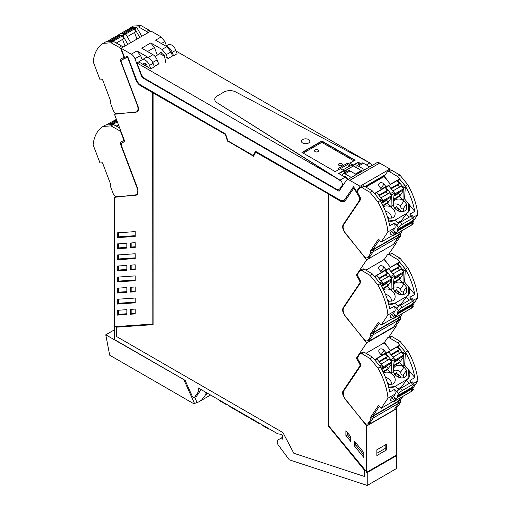<?xml version="1.0" encoding="UTF-8"?>
<svg xmlns="http://www.w3.org/2000/svg" width="511" height="511" viewBox="0 0 511 511"><rect width="100%" height="100%" fill="white"/><g stroke="black" fill="none" stroke-linecap="round" stroke-linejoin="round"><path stroke-width="0.77" d="M117.294 232.85L135.211 231.611L135.211 236.414L117.294 237.653L117.294 232.85M135.211 235.686L118.731 236.829L117.294 237.653M118.731 236.829L118.731 232.754M126.837 247.337L118.731 247.899L117.294 248.729L117.294 243.926L126.837 243.262L126.837 248.065L117.294 248.729M118.731 247.899L118.731 243.824M135.211 246.756L131.864 246.992L130.433 247.816L130.433 243.012L135.211 242.68L135.211 247.484L130.433 247.816M131.864 246.992L131.864 242.917M135.211 257.825L118.731 258.968L117.294 259.792L117.294 254.989L135.211 253.75L135.211 258.553L117.294 259.792M118.731 258.968L118.731 254.893M135.211 268.895L131.864 269.131L130.433 269.955L130.433 265.158L135.211 264.826L135.211 269.629L130.433 269.955M131.864 269.131L131.864 265.056M126.837 269.476L118.731 270.038L117.294 270.868L117.294 266.065L126.837 265.407L126.837 270.204L117.294 270.868M118.731 270.038L118.731 265.963M135.211 279.964L118.731 281.107L117.294 281.938L117.294 277.134L135.211 275.889L135.211 280.692L117.294 281.938M118.731 281.107L118.731 277.032M135.211 291.04L131.864 291.27L130.433 292.1L130.433 287.297L135.211 286.965L135.211 291.768L130.433 292.1M131.864 291.27L131.864 287.195M126.837 291.621L118.731 292.183L117.294 293.007L117.294 288.204L126.837 287.546L126.837 292.349L117.294 293.007M118.731 292.183L118.731 288.108M135.211 302.103L118.731 303.247L117.294 304.077L117.294 299.274L135.211 298.028L135.211 302.831L117.294 304.077M118.731 303.247L118.731 299.171M146.331 66.302L147.13 65.842M157.324 55.118L154.443 47.517L150.796 42.937L141.713 48.181L152.974 54.683L148.196 57.443L136.942 50.947L140.582 55.52L142.186 59.755M159.636 53.783L160.365 52.033L164.363 55.578L165.813 62.649M172.546 55.967L171.006 51.911L166.228 54.671L167.531 58.12M166.228 54.671L162.057 49.439L150.802 42.943M164.025 56.025L164.12 54.766M171.006 51.911L166.835 46.68L162.057 49.439M360.146 280.124L359.476 280.513L356.333 275.199L366.662 259.869L344.67 232.071C342.645 229.203 342.146 226.737 343.156 224.687L359.75 200.056L359.476 197.45L355.554 190.89L356.55 191.401A87.253 50.372 -120 0 0 353.516 186.713L344.631 199.903L343.839 200.657L340.46 200.318L255.5 151.269L253.271 155.504L227.855 140.825L225.626 134.023L140.666 84.967A6.758 3.903 -120 0 1 136.494 79.742L127.609 56.287A87.253 50.372 -120 0 0 124.575 57.475A1.016 0.588 -120 0 1 124.473 57.258L121.069 48.264L150.943 31.018L161.189 36.939L155.58 40.184L166.835 46.68M166.445 45.747L164.842 41.512L161.189 36.939M121.069 48.264L131.314 54.185A5.915 3.417 -120 0 1 134.968 58.759L142.064 77.5L339.061 191.235L346.158 180.69A5.915 3.417 -120 0 1 346.854 180.038L376.728 162.792A5.915 3.417 60 0 1 379.686 163.079L389.931 169L388.615 170.949M142.064 77.5L143.035 76.937M145.463 65.798L145.622 63.741M150.03 58.925A6.758 3.903 -120 0 0 148.196 57.443M152.712 62.47L157.145 59.915A6.758 3.903 -120 0 0 152.974 54.683M157.145 59.915L158.678 63.971M346.854 180.038A5.915 3.417 -120 0 1 349.811 180.332L360.057 186.247L356.652 191.306L357.892 190.59M340.058 188.744L340.55 189.025M342.389 175.631A3.807 2.197 60 0 1 343.168 173.657A3.807 2.197 60 0 1 345.072 173.849L351.319 177.458M343.96 176.538A3.551 2.05 60 0 1 344.114 176.467A3.551 2.05 60 0 1 347.359 178.345A3.551 2.05 60 0 1 347.914 179.425M343.168 173.657L348.17 170.77A3.807 2.197 60 0 1 350.073 170.961L356.32 174.57M363.436 163.245L358.435 166.132A3.807 2.197 -120 0 0 356.531 165.941L361.533 163.054A3.807 2.197 60 0 1 363.436 163.245L369.689 166.854M358.435 166.132L364.688 169.741M356.531 165.941A3.807 2.197 -120 0 0 355.765 167.346M360.172 169.895A3.551 2.05 -120 0 0 358.032 168.656M360.057 186.247L389.931 169M124.825 57.36A1.016 0.588 -120 0 0 125.808 57.973A87.228 50.365 -120 0 1 127.629 57.264L136.105 79.646A7.774 4.49 -120 0 0 140.902 85.656L152.853 92.561L152.853 323.917L152.617 92.695L140.666 85.797A7.774 4.49 -120 0 1 135.869 79.78L127.629 57.264M253.271 155.504L255.628 151.339M343.96 200.58L353.593 186.822M367.237 485.45L367.237 472.573L366.898 472.158L396.293 455.186L396.632 455.601L396.632 468.478L367.237 485.45L289.494 459.881A0.677 0.39 -120 0 1 289.124 459.587L278.271 444.998A3.398 1.961 -120 0 1 277.767 440.603A10.137 5.851 -120 0 1 279.044 439.345A10.137 5.851 -120 0 1 282.628 439.166L282.628 436.547A1.693 0.977 -120 0 0 281.024 434.324L277.709 433.801L198.262 387.932L198.262 391.975L200.376 390.755L196.486 396.293A1.693 0.977 -120 0 1 196.294 396.466L194.18 397.692A1.693 0.977 -120 0 1 192.36 396.453L185.123 380.35L114.541 339.598L114.541 326.695M194.18 397.692A1.693 0.977 -120 0 0 194.372 397.513L198.262 391.975M366.898 472.158L328.509 425.606L328.509 194.25L340.696 201.008A7.774 4.49 -120 0 0 344.465 201.462M355.797 190.756A87.253 50.378 -120 0 0 353.951 187.984L345.257 200.67A7.774 4.49 -120 0 1 344.35 201.532A7.774 4.49 -120 0 1 340.46 201.149L328.509 194.25M153.096 92.97L225.67 134.597L153.096 92.97L153.096 324.651L116.687 327.174L153.096 324.53M225.67 134.597L227.791 141.068L253.686 156.015M328.273 193.835L255.692 152.208L328.273 193.835L328.273 425.516L364.675 470.075L364.439 476.469L364.675 470.075M369.236 184.081L369.236 184.682L365.499 186.841M369.236 184.682L383.933 176.199L384.202 176.634M373.024 181.89L373.305 182.338L373.305 181.667M383.218 176.008L383.218 176.614M115.946 113.416L114.47 114.272L136.456 111.858A5.915 3.417 60 0 0 137.28 111.596A5.915 3.417 60 0 0 137.97 106.224L121.382 62.438A2.536 1.463 60 0 1 121.65 60.145A87.24 50.365 60 0 1 122.436 59.678A87.24 50.365 60 0 1 125.572 58.113A87.24 50.365 60 0 1 127.392 57.404M122.436 59.678L124.703 58.369A87.24 50.365 60 0 1 125.444 57.954M115.895 196.511L114.47 197.335L114.47 326.695L152.617 324.051M200.376 389.158L200.376 390.755M396.632 455.601L367.237 472.573M355.554 190.89A87.253 50.378 -120 0 0 353.708 188.125M116.687 327.174L116.687 336.602L282.928 432.581L293.806 453.244L364.439 476.469M255.692 152.208L253.577 156.232L227.791 141.068M227.548 141.202L225.434 134.738M328.036 193.976L328.273 425.516M328.036 425.65L364.439 470.209M383.416 176.972L383.94 176.199M396.293 455.186L396.53 408.755L366.662 426.002L344.67 398.197A5.915 3.417 -120 0 1 343.156 390.813L359.75 366.189A2.536 1.463 -120 0 0 359.476 363.583A87.209 50.353 -120 0 0 356.333 358.262L366.662 342.938L344.67 315.134C342.645 312.266 342.146 309.807 343.156 307.75L344.005 307.264M359.476 280.513L359.948 281.874A2.542 1.469 -120 0 1 359.706 283.177L343.156 307.75M366.662 472.298L366.662 426.002M350.699 436.573L345.915 430.722L345.915 435.551L350.699 441.408L350.699 436.573M354.289 445.79L363.832 457.466L363.832 452.663L354.289 440.987L354.289 445.79L355.726 444.966L363.832 454.886M396.53 408.755L395.725 407.727M389.024 253.775L396.53 242.623L395.642 241.499M395.635 324.555L396.53 325.692L366.662 342.938M388.852 337.094L396.53 325.692M226.89 404.463L226.801 404.878L219.059 400.407L219.059 399.941M237.641 410.672L237.551 411.087L228.89 406.085L228.8 405.568M248.397 416.88L248.397 417.346L239.64 412.294L239.557 411.777M259.154 423.089L259.064 423.504L250.307 418.452L250.307 417.985M268.888 428.71L268.888 429.176L261.064 424.66L261.064 424.194M386.335 444.327L386.335 450.057L376.85 455.537L376.85 449.801L386.335 444.327M396.53 242.623L366.662 259.869M356.333 358.262L357.432 357.63M384.917 341.763L383.25 343.347M359.706 283.177L360.549 282.692M356.333 275.199L357.176 274.714M383.422 260.029L384.662 258.847M345.915 435.551L347.346 434.727L350.699 438.828M347.346 432.472L347.346 434.727M355.726 442.743L355.726 444.966M383.94 259.262L390.404 267.266L399.295 262.22L390.404 267.266M383.94 342.325A87.209 50.353 60 0 1 384.221 342.785M114.47 197.335L137.28 194.659L137.97 189.287L121.382 145.501A2.536 1.463 -120 0 1 121.222 144.964L121.65 143.214A87.202 50.346 -120 0 1 122.436 142.741A87.202 50.346 -120 0 1 124.793 141.521L114.47 114.272M124.748 141.406L122.436 142.741M126.837 309.666L117.294 310.33L117.294 315.134L126.837 314.469L126.837 309.666M117.294 315.134L118.731 314.303L126.837 313.741M118.731 314.303L118.731 310.228M131.864 309.302L131.864 313.409L130.433 314.239L135.211 313.907L135.211 309.072L130.433 309.404L130.433 314.239M131.864 313.409L135.211 313.179M268.888 429.176L269.291 428.946M259.154 423.555L259.556 423.319M248.397 417.346L248.8 417.11M237.641 411.138L238.043 410.901M226.89 404.929L227.293 404.693M386.335 450.057L385.192 448.46L385.192 444.992M376.85 453.276L385.192 448.46M139.803 37.45L134.763 28.769L136.795 27.6L136.226 27.179L131.103 27.594L129.072 28.769L128.727 29.644M136.795 27.6L141.834 36.275M106.301 41.915L108.045 40.906A1.693 0.977 60 0 1 108.306 40.829L113.167 40.497A0.677 0.39 60 0 1 113.736 40.912L113.691 40.842M131.365 27.517L129.334 28.686L134.195 28.354L136.226 27.179M134.763 28.769L134.195 28.354M116.789 36.255A1.693 0.977 60 0 1 117.128 35.668L119.996 34.007A1.693 0.977 60 0 1 120.251 33.93L125.112 33.598A0.677 0.39 60 0 1 125.687 34.013L130.727 42.694M127.859 44.348L122.819 35.668L125.687 34.013M117.128 35.668A1.693 0.977 60 0 1 117.389 35.585L122.244 35.253A0.677 0.39 60 0 1 122.819 35.668M122.915 47.204A3.379 1.948 -120 0 0 121.567 45.971L113.468 41.417L105.617 41.959L103.222 43.339A50.698 29.268 -120 0 0 102.82 43.595A50.698 29.268 -120 0 0 93.213 61.767L100.079 79.888L102.59 79.716L110.651 100.993L110.287 102.628L113.123 110.114A4.056 2.344 -120 0 0 117.025 113.64L135.3 112.369A7.435 4.292 -120 0 0 136.45 112.03A7.435 4.292 -120 0 0 137.318 105.272L137.555 105.138M113.468 41.417L111.079 42.796L103.222 43.339M124.403 57.066L124.052 57.27A87.573 50.563 -120 0 0 123.573 57.507L120.858 59.04L120.609 61.173L137.318 105.272M124.052 57.27L121.292 49.982A3.379 1.948 -120 0 0 119.178 47.351L111.079 42.796M128.101 29.402L130.305 27.722A50.698 29.268 -120 0 1 130.707 27.473L133.096 26.093L140.953 25.55L149.046 30.104L146.657 31.484L138.564 26.93L130.707 27.473M150.394 31.337A3.379 1.948 -120 0 0 149.046 30.104M123.247 57.66L122.998 59.793M140.953 25.55L138.564 26.93M148.005 32.717A3.379 1.948 -120 0 0 146.657 31.484M122.218 33.796L130.069 29.261L127.814 29.421L119.235 34.448M130.401 30.149L130.069 29.261M126.236 34.965L125.636 33.943M127.239 36.69L135.556 31.886L134.45 28.961L132.196 29.114L124.345 33.649M134.502 32.493L136.993 39.072M134.45 28.961L125.847 33.924M110.267 40.695L118.118 36.16L115.869 36.319L107.284 41.346M118.456 37.047L118.118 36.16M116.297 43.007L123.605 38.785L122.499 35.859L120.245 36.013L112.394 40.548M122.551 39.392L125.048 45.971M122.499 35.859L113.896 40.829M393.911 243.734L398.312 237.206A1.693 0.977 -120 0 0 398.12 235.45L397.948 235.149L398.12 235.45L373.024 249.936L372.851 249.643L397.948 235.149L400.381 231.54L397.948 235.149L400.337 233.77L402.77 230.161M368.821 258.221L373.215 251.693A1.693 0.977 -120 0 0 373.024 249.936L372.851 249.643L370.462 251.022L370.635 251.316L373.024 249.936L373.215 251.693L370.379 255.902A4.056 2.344 60 0 1 369.907 256.356L367.518 257.736A4.056 2.344 60 0 1 364.088 256.298L345.813 233.936A7.435 4.292 60 0 1 343.794 224.501L360.504 199.699L360.261 197.284L357.547 192.615A87.573 50.563 60 0 0 357.061 191.817L359.821 187.722A3.379 1.948 60 0 1 360.217 187.345A3.379 1.948 60 0 1 361.941 187.531L364.33 186.151L372.423 190.948L380.28 200.561A50.698 29.268 60 0 1 380.682 201.277L380.925 201.717C385.3 209.721 388.207 217.763 389.657 225.849L394.556 223.026L396.197 225.038A0.843 0.485 -120 0 0 396.881 225.351L398.58 227.44L397.041 229.733L412.332 220.899L413.878 218.612A3.379 0.747 140.8 0 0 414.102 217.852A3.379 0.747 140.8 0 0 412.652 218.254L402.138 224.329A3.379 0.747 140.8 0 0 398.58 227.44M365.902 187.083L384.138 176.557L390.398 184.209L399.283 179.169L390.398 184.209M403.288 188.201L403.294 188.182A1.693 0.977 -120 0 0 402.687 186.528L397.826 180.581L399.858 179.406A0.677 0.39 -120 0 0 399.283 179.169M399.858 179.406L404.718 185.352L402.687 186.528M403.294 188.182L405.325 187.013L404.718 185.352M405.325 187.013L404.533 198.862L408.64 203.889A9.466 7.435 34 0 1 408.749 211.503L408.64 203.889L414.747 211.362C413.303 203.276 410.39 195.228 406.021 187.237L405.779 186.79A50.698 29.268 60 0 0 405.376 186.074L407.765 184.695A50.698 29.268 60 0 1 408.168 185.41A50.698 29.268 60 0 1 417.774 214.677L412.862 221.972M379.328 240.029L372.851 249.643L379.328 240.029M397.73 222.822L401.422 220.695L406.737 213.362A9.466 7.435 34 0 0 408.749 211.503L406.737 213.362L394.748 220.286L388.615 221.001A9.46 7.435 34 0 0 394.748 220.286L395.367 219.928L398.439 223.69M404.533 198.862L403.026 199.731L399.519 196.384L393.591 199.807M376.569 192.468L388.175 185.582A0.677 0.39 -120 0 1 388.743 185.825L393.604 191.772A1.693 0.977 -120 0 1 394.211 193.426L392.895 205.582L391.075 206.629L387.568 203.282L383.071 205.882M403.914 200.9C401.282 199.009 398.689 198.549 396.134 199.507A7.39 5.806 34 0 0 395.725 199.705A7.39 5.806 34 0 0 395.488 199.839A7.39 5.806 34 0 0 394.032 201.225A7.39 5.806 34 0 0 394.939 208.367A7.39 5.806 34 0 0 404.603 210.998A7.39 5.806 34 0 0 405.21 210.615L406.296 209.484L406.456 204.01L403.914 200.9L400.592 205.824C400.694 207.971 401.537 209.012 403.134 208.942L406.456 204.01M387.9 218.369L392.767 217.839A7.39 5.806 34 0 0 394.345 216.383A7.39 5.806 34 0 0 393.438 209.235A7.39 5.806 34 0 0 383.774 206.604A7.39 5.806 34 0 0 383.646 206.674L383.493 206.763M403.026 199.731L403.205 189.511M397.826 180.581A0.677 0.39 -120 0 0 397.251 180.338M379.43 186.707A3.2 2.517 -146 0 1 379.041 183.615A3.2 2.517 -146 0 1 383.959 184.094L385.939 186.521L381.41 189.134L379.43 186.707M376.224 192.481L374.493 193.477L376.224 192.481L376.792 192.724L381.653 198.67L382.26 200.325L382.004 203.736M403.096 191.069L399.519 196.384M394.032 196.09L398.669 193.414L400.234 195.323L393.681 199.111M391.075 206.629L391.254 196.409M391.343 195.106L391.343 195.087A1.693 0.977 -120 0 0 390.736 193.426L385.875 187.48A0.677 0.39 -120 0 0 385.307 187.237L376.415 192.283M391.151 197.968L387.568 203.282M382.081 202.988L386.718 200.312L388.283 202.222L382.828 205.371M394.281 208.347L396.664 206.425L397.053 207.67A5.883 4.625 -146 0 1 400.841 211.65M396.664 206.425L395.169 208.641M399.398 211.35L397.053 207.67M412.185 224.699A0.677 0.39 -120 0 0 412.371 224.591L413.399 223.058L411.489 224.163L412.799 222.221A0.677 0.39 -120 0 0 412.69 221.461L412.332 220.899M411.304 215.974L409.848 214.192L414.747 211.362M409.03 217.277L406.117 213.719M413.52 217.137L417.774 214.684M361.941 187.531L370.034 192.328L377.891 201.941A50.698 29.268 60 0 1 378.293 202.656A50.698 29.268 60 0 1 387.9 231.93L395.188 227.721L393.278 230.557L391.369 231.662L389.95 233.763L392.793 235.648A0.677 0.39 -120 0 0 393.246 235.628L394.281 234.102L396.191 232.997L397.507 231.042L412.799 222.215M387.906 231.924L381.04 242.118L392.537 235.482M413.399 223.058L412.767 222.266M397.041 229.733L397.398 230.289A0.677 0.39 60 0 1 397.507 231.042M414.102 217.852L412.396 215.763A3.379 0.747 140.8 0 0 410.953 216.172L412.652 218.254M401.965 221.359L401.422 220.695M386.923 179.955A87.573 50.563 -120 0 0 385.032 176.742A87.573 50.563 -120 0 0 384.547 175.95L387.306 171.849A3.379 1.948 60 0 1 387.702 171.479A3.379 1.948 60 0 1 389.427 171.664L397.52 176.461L405.376 186.074M397.52 176.461L399.909 175.081L407.765 184.695M367.518 257.736A4.056 2.344 60 0 0 367.99 257.282L370.826 253.073L373.215 251.693L398.312 237.206L395.476 241.416L397.865 240.036L400.701 235.827L400.337 233.77M397.865 240.036A4.056 2.344 60 0 1 397.392 240.483L395.284 241.703M387.702 171.479L390.091 170.099A3.379 1.948 60 0 1 391.816 170.284L399.909 175.081M394.281 234.102L391.369 231.662M393.278 230.557L395.322 231.911L393.413 233.016M396.191 232.997L395.322 231.911M395.188 227.721A50.698 29.274 -120 0 0 394.556 223.026M377.891 201.941L380.28 200.561M370.826 253.073L370.635 251.316M381.034 242.118L378.53 239.046L370.462 251.022M410.953 216.172L400.432 222.24A3.379 0.747 140.8 0 0 396.881 225.351M395.476 241.416A4.056 2.344 60 0 1 395.003 241.863M398.465 236.555L398.12 235.45L400.509 234.07M370.034 192.328L372.423 190.948M360.217 187.345L362.606 185.966A3.379 1.948 60 0 1 364.33 186.151M393.892 192.193L395.124 193.701L403.728 188.738L401.474 185.985L392.914 190.929M388.52 185.627L397.092 180.619L399.347 183.372L390.781 188.316M399.628 187.045A1.693 0.977 -120 0 1 398.618 184.522L399.347 183.372M403.728 188.738L402.617 190.386L394.083 195.311M398.88 192.538L398.056 193.765M394.09 195.234L395.124 193.701M398.759 184.241L391.075 188.68M381.941 199.092L383.173 200.606L391.777 195.636L389.523 192.883L380.963 197.827M376.569 192.526L385.147 187.518L387.395 190.277L378.83 195.221M387.677 193.95A1.693 0.977 -120 0 1 386.667 191.421L387.395 190.277M391.777 195.636L390.666 197.284L382.132 202.209M386.929 199.437L386.105 200.663M382.139 202.132L383.173 200.606M386.814 191.14L379.124 195.579M106.218 124.997L107.962 123.994A1.693 0.977 60 0 1 108.223 123.918L113.084 123.579A0.677 0.39 60 0 1 113.653 124.001L114.221 124.971M119.689 128.044L113.391 124.505L105.534 125.048L103.145 126.428A50.698 29.268 -120 0 0 102.743 126.677A50.698 29.268 -120 0 0 93.13 144.856M93.136 144.849L100.003 162.971L102.507 162.798L110.568 184.081L110.204 185.717L113.04 193.196A4.056 2.344 -120 0 0 116.949 196.722L135.217 195.458A7.435 4.292 -120 0 0 136.367 195.113A7.435 4.292 -120 0 0 137.235 188.361L137.548 188.176M113.391 124.505L110.996 125.885L103.145 126.428M124.282 140.174L123.975 140.353A87.573 50.563 -120 0 0 123.49 140.589L120.775 142.128L120.526 144.255L137.235 188.361M123.975 140.353L121.209 133.064A3.379 1.948 -120 0 0 119.095 130.433L110.996 125.885M123.164 140.749L122.921 142.876M110.184 123.783L116.655 120.047M116.399 119.363L107.182 124.371M114.209 124.952L113.608 123.924M112.318 123.63L116.993 120.935M117.345 121.874L113.812 123.911M118.456 124.799L116.214 126.089M368.15 340.422L368.827 341.278L393.924 326.791L398.318 320.263A1.693 0.977 -120 0 0 398.126 318.506L397.954 318.206L398.126 318.506L373.03 332.993L372.864 332.693L397.954 318.206L400.388 314.597L397.954 318.206L400.343 316.826L402.777 313.217M368.827 341.278L373.228 334.75A1.693 0.977 -120 0 0 373.03 332.993L372.864 332.693L370.469 334.073L370.641 334.373L373.03 332.993L373.228 334.75L370.392 338.959A4.056 2.344 60 0 1 369.913 339.406L367.524 340.786A4.056 2.344 60 0 1 364.094 339.355L345.819 316.986A7.435 4.292 60 0 1 343.801 307.558L360.511 282.755L360.268 280.335L357.553 275.665A87.573 50.563 60 0 0 357.068 274.873L359.827 270.773A3.379 1.948 60 0 1 360.223 270.402A3.379 1.948 60 0 1 361.948 270.587L364.337 269.208L372.436 274.005L380.286 283.618A50.698 29.268 60 0 1 380.689 284.333L380.938 284.774C385.307 292.771 388.213 300.819 389.663 308.906L394.562 306.076L396.204 308.088A0.843 0.485 -120 0 0 396.887 308.401A3.379 0.747 140.8 0 1 400.439 305.297L410.959 299.222L412.658 301.311A3.379 0.747 140.8 0 1 414.108 300.909A3.379 0.747 140.8 0 1 413.884 301.662L412.339 303.956L412.703 304.518A0.677 0.39 -120 0 1 412.805 305.278L411.496 307.22L413.405 306.115L412.773 305.322M399.864 262.462L404.725 268.409L405.332 270.064L403.3 271.239A1.693 0.977 -120 0 0 402.694 269.584L397.833 263.631L399.864 262.462A0.677 0.39 -120 0 0 399.295 262.22M405.332 270.064L404.54 281.912L408.647 286.946A9.466 7.435 34 0 1 408.755 294.56L408.647 286.946L414.753 294.419C413.31 286.326 410.397 278.284 406.028 270.287L405.785 269.846A50.698 29.268 60 0 0 405.383 269.131L407.772 267.751A50.698 29.268 60 0 1 408.174 268.467A50.698 29.268 60 0 1 417.781 297.734L412.869 305.029M379.334 323.086L372.864 332.693L379.334 323.086M397.737 305.878L401.429 303.751L406.743 296.418A9.466 7.435 34 0 0 408.755 294.56L406.743 296.418L394.754 303.336L388.622 304.058A9.46 7.435 34 0 0 394.754 303.336L395.373 302.985L398.446 306.747M404.54 281.912L403.032 282.781L399.525 279.44L393.598 282.858M376.575 275.525L388.181 268.639A0.677 0.39 -120 0 1 388.75 268.875L393.611 274.829A1.693 0.977 -120 0 1 394.217 276.483L392.902 288.632L391.081 289.68L387.574 286.339L383.078 288.932M403.92 283.95C401.288 282.066 398.695 281.599 396.14 282.557A7.39 5.806 34 0 0 395.731 282.755A7.39 5.806 34 0 0 395.495 282.896A7.39 5.806 34 0 0 394.038 284.276A7.39 5.806 34 0 0 394.946 291.423A7.39 5.806 34 0 0 404.61 294.055A7.39 5.806 34 0 0 405.217 293.672L406.302 292.535L406.462 287.067L403.92 283.95L400.598 288.881C400.701 291.027 401.544 292.062 403.141 291.992L406.462 287.067M387.906 301.426L392.774 300.89A7.39 5.806 34 0 0 394.351 299.433A7.39 5.806 34 0 0 393.444 292.286A7.39 5.806 34 0 0 383.78 289.654A7.39 5.806 34 0 0 383.652 289.731L383.499 289.82M403.032 282.781L403.211 272.567M397.833 263.631A0.677 0.39 -120 0 0 397.258 263.395M384.144 259.607L365.908 270.14M379.437 269.763A3.2 2.517 -146 0 1 379.047 266.665A3.2 2.517 -146 0 1 383.965 267.151L385.946 269.572L381.417 272.191L379.437 269.763M374.493 276.521L376.23 275.538L376.799 275.774L381.66 281.727L382.266 283.381L382.011 286.792M403.109 274.126L399.525 279.44M394.038 279.14L398.676 276.464L400.241 278.38L393.687 282.161M391.081 289.68L391.26 279.466M394.217 276.483L391.349 278.137A1.693 0.977 -120 0 0 390.743 276.483L385.882 270.53A0.677 0.39 -120 0 0 385.313 270.293L376.422 275.34M391.158 281.024L387.574 286.339M382.087 286.039L386.725 283.362L388.29 285.279L382.835 288.428M394.288 291.398L396.67 289.481L397.06 290.727A5.883 4.625 -146 0 1 400.848 294.7M396.67 289.481L395.175 291.698M399.404 294.406L397.06 290.727M411.31 299.031L409.854 297.249L414.753 294.419M409.036 300.334L406.124 296.77M413.527 300.193L417.781 297.734M361.948 270.587L370.041 275.384L377.897 284.997A50.698 29.268 60 0 1 378.3 285.713A50.698 29.268 60 0 1 387.906 314.98L395.195 310.771L393.285 313.607L391.375 314.712L389.957 316.82L392.806 318.704A0.677 0.39 -120 0 0 393.253 318.685L394.288 317.152L396.197 316.047L397.513 314.099L412.805 305.271M387.913 314.98L381.046 325.175L392.544 318.532M412.192 307.75A0.677 0.39 -120 0 0 412.377 307.648L413.405 306.115M400.439 305.297L402.144 307.379A3.379 0.747 140.8 0 0 398.586 310.496L397.047 312.789L397.405 313.345A0.677 0.39 60 0 1 397.513 314.099M397.047 312.789L412.339 303.956M402.144 307.379L412.658 301.311M414.108 300.909L412.409 298.82A3.379 0.747 140.8 0 0 410.959 299.222M401.972 304.415L401.429 303.751M386.929 263.012A87.573 50.563 -120 0 0 385.038 259.799A87.573 50.563 -120 0 0 384.553 259.007L387.312 254.906A3.379 1.948 60 0 1 387.708 254.529A3.379 1.948 60 0 1 389.433 254.714L397.526 259.518L405.383 269.131M397.526 259.518L399.915 258.138L407.772 267.751M367.524 340.786A4.056 2.344 60 0 0 367.997 340.339L370.833 336.129L398.318 320.263L395.482 324.472L397.871 323.093L400.707 318.883L400.343 316.826M397.871 323.093A4.056 2.344 60 0 1 397.398 323.54L395.29 324.76M387.708 254.529L390.097 253.149A3.379 1.948 60 0 1 391.822 253.335L399.915 258.138M394.288 317.152L391.375 314.712M393.285 313.607L395.335 314.968L393.419 316.073M396.197 316.047L395.335 314.968M395.195 310.771A50.698 29.274 -120 0 0 394.562 306.076M377.897 284.997L380.286 283.618M370.833 336.129L370.641 334.373M381.046 325.175L378.536 322.102L370.469 334.073M395.482 324.472A4.056 2.344 60 0 1 395.009 324.919M398.471 319.611L398.126 318.506L400.515 317.127M370.041 275.384L372.436 274.005M360.223 270.402L362.618 269.022A3.379 1.948 60 0 1 364.337 269.208M393.898 275.25L395.131 276.758L403.735 271.788L401.48 269.035L392.921 273.979M388.526 268.677L397.104 263.676L399.353 266.429L390.787 271.373M399.634 270.102A1.693 0.977 -120 0 1 398.625 267.579L399.353 266.429M403.735 271.788L402.623 273.436L394.09 278.361M398.887 275.595L398.063 276.821M394.096 278.291L395.131 276.758M398.765 267.298L391.081 271.731M381.947 282.149L383.18 283.656L391.784 278.693L389.535 275.934L380.97 280.878M376.581 275.576L385.153 270.575L387.402 273.328L378.843 278.271M387.683 277A1.693 0.977 -120 0 1 386.68 274.477L387.402 273.328M391.784 278.693L390.672 280.335L382.145 285.266M386.936 282.494L386.112 283.72M382.145 285.189L383.18 283.656M386.821 274.196L379.136 278.636M368.239 423.6L368.91 424.449L394.007 409.963L398.401 403.435A1.693 0.977 -120 0 0 398.21 401.678L398.037 401.378L398.21 401.678L373.119 416.165L372.947 415.865L398.037 401.378L400.471 397.769L398.037 401.378L400.432 399.998L402.86 396.389M368.91 424.449L373.311 417.921A1.693 0.977 -120 0 0 373.119 416.165L372.947 415.865L370.558 417.244L370.724 417.544L373.119 416.165L373.311 417.921L370.475 422.131A4.056 2.344 60 0 1 370.002 422.578L367.607 423.958A4.056 2.344 60 0 1 364.183 422.527L345.909 400.158A7.435 4.292 60 0 1 343.89 390.73L360.6 365.927L360.351 363.506L357.636 358.837A87.573 50.563 60 0 0 357.151 358.045L359.916 353.944A3.379 1.948 60 0 1 360.312 353.574A3.379 1.948 60 0 1 362.031 353.759L364.42 352.379L372.519 357.176L380.376 366.789A50.698 29.268 60 0 1 380.778 367.505L381.021 367.946C385.39 375.943 388.296 383.991 389.746 392.078L394.645 389.248L396.287 391.26A0.843 0.485 -120 0 0 396.97 391.573L398.676 393.668L397.13 395.961L412.428 387.127L413.967 384.84A3.379 0.747 140.8 0 0 414.197 384.08A3.379 0.747 140.8 0 0 412.747 384.483L402.227 390.557A3.379 0.747 140.8 0 0 398.676 393.668M365.997 353.312L384.234 342.779L390.487 350.437L399.378 345.391L390.487 350.437M403.383 354.43L403.383 354.41A1.693 0.977 -120 0 0 402.777 352.756L397.916 346.803L399.947 345.634A0.677 0.39 -120 0 0 399.378 345.391M399.947 345.634L404.808 351.581L402.777 352.756M403.383 354.41L405.415 353.242L404.808 351.581M405.415 353.242L404.623 365.084L408.73 370.117A9.466 7.435 34 0 1 408.838 377.731L408.73 370.117L414.836 377.591C413.393 369.498 410.486 361.456 406.117 353.459L405.868 353.018A50.698 29.268 60 0 0 405.466 352.303L407.855 350.923A50.698 29.268 60 0 1 408.257 351.638A50.698 29.268 60 0 1 417.87 380.906L412.952 388.2M379.418 406.258L372.947 415.865L379.418 406.258M397.826 389.05L401.512 386.923L406.826 379.59A9.466 7.435 34 0 0 408.838 377.731L406.826 379.59L394.837 386.514L388.705 387.229M404.623 365.084L403.115 365.953L399.608 362.612L393.687 366.029M376.658 358.696L388.264 351.811A0.677 0.39 -120 0 1 388.833 352.047L393.694 358A1.693 0.977 -120 0 1 394.3 359.655L392.985 371.804L391.171 372.858L387.664 369.51L383.167 372.104M388.705 387.223A9.46 7.435 34 0 0 394.837 386.514L395.457 386.156L398.535 389.919M404.003 367.128C401.371 365.237 398.778 364.771 396.223 365.729A7.39 5.806 34 0 0 395.814 365.927A7.39 5.806 34 0 0 395.578 366.068A7.39 5.806 34 0 0 394.128 367.447A7.39 5.806 34 0 0 395.029 374.595A7.39 5.806 34 0 0 404.693 377.227A7.39 5.806 34 0 0 405.3 376.843L406.386 375.706L406.545 370.239L404.003 367.128L400.681 372.053C400.784 374.199 401.633 375.24 403.224 375.163L406.545 370.239M387.99 384.598L392.857 384.068A7.39 5.806 34 0 0 394.435 382.605A7.39 5.806 34 0 0 393.534 375.464A7.39 5.806 34 0 0 383.87 372.832A7.39 5.806 34 0 0 383.735 372.902L383.589 372.992M403.115 365.953L403.294 355.739M397.916 346.803A0.677 0.39 -120 0 0 397.347 346.567M379.526 352.935A3.2 2.517 -146 0 1 379.13 349.837A3.2 2.517 -146 0 1 384.055 350.322L386.035 352.743L381.506 355.362L379.526 352.935M374.576 359.693L376.313 358.709L376.888 358.946L381.743 364.899L382.356 366.553L382.094 369.964M403.192 357.298L399.608 362.612M394.122 362.312L398.759 359.635L400.324 361.552L393.77 365.333M391.171 372.858L391.343 362.638M391.432 361.328L391.432 361.309A1.693 0.977 -120 0 0 390.826 359.655L385.965 353.708A0.677 0.39 -120 0 0 385.396 353.465L376.505 358.511M391.241 364.196L387.664 369.51M382.177 369.21L386.814 366.534L388.373 368.45L382.918 371.599M394.371 374.576L396.753 372.653L397.149 373.899A5.883 4.625 -146 0 1 400.937 377.878M396.753 372.653L395.265 374.87M399.493 377.578L397.149 373.899M412.275 390.928A0.677 0.39 -120 0 0 412.46 390.819L413.488 389.286L411.579 390.391L412.888 388.449A0.677 0.39 -120 0 0 412.786 387.689L412.428 387.127M411.4 382.202L409.937 380.42L414.836 377.591M409.119 383.505L406.213 379.948M413.61 383.365L417.864 380.906M362.031 353.759L370.13 358.556L377.98 368.169A50.698 29.268 60 0 1 378.383 368.885A50.698 29.268 60 0 1 387.996 398.152L395.284 393.943L393.374 396.785L391.458 397.884L390.04 399.992L392.889 401.876A0.677 0.39 -120 0 0 393.342 401.857L394.371 400.324L396.281 399.225L397.596 397.271L412.894 388.443M387.996 398.152L381.129 408.346L392.627 401.703M413.488 389.286L412.856 388.494M397.13 395.961L397.488 396.517A0.677 0.39 60 0 1 397.596 397.271M414.197 384.08L412.492 381.992A3.379 0.747 140.8 0 0 411.042 382.4L412.747 384.483M402.055 387.587L401.512 386.923M387.012 346.183A87.573 50.563 -120 0 0 385.122 342.97A87.573 50.563 -120 0 0 384.636 342.178L387.402 338.078A3.379 1.948 60 0 1 387.792 337.701A3.379 1.948 60 0 1 389.516 337.892L397.609 342.689L405.466 352.303M397.609 342.689L400.004 341.31L407.855 350.923M367.607 423.958A4.056 2.344 60 0 0 368.086 423.51L370.922 419.301L398.401 403.435L395.565 407.644L397.96 406.264L400.796 402.055L400.432 399.998M397.96 406.264A4.056 2.344 60 0 1 397.481 406.711L395.373 407.931M387.792 337.701L390.187 336.321A3.379 1.948 60 0 1 391.905 336.513L400.004 341.31M394.371 400.324L391.458 397.884M393.374 396.785L395.418 398.139L393.508 399.244M396.281 399.225L395.418 398.139M395.284 393.943A50.698 29.274 -120 0 0 394.645 389.248M377.98 368.169L380.376 366.789M370.922 419.301L370.724 417.544M381.129 408.346L378.619 405.274L370.558 417.244M411.042 382.4L400.528 388.469A3.379 0.747 140.8 0 0 396.97 391.573M395.565 407.644A4.056 2.344 60 0 1 395.092 408.091M398.554 402.783L398.21 401.678L400.598 400.298M370.13 358.556L372.519 357.176M360.312 353.574L362.701 352.194A3.379 1.948 60 0 1 364.42 352.379M393.981 358.422L395.214 359.929L403.818 354.966L401.569 352.207L393.004 357.151M388.615 351.849L397.188 346.848L399.436 349.601L390.877 354.545M399.717 353.273A1.693 0.977 -120 0 1 398.714 350.75L399.436 349.601M403.818 354.966L402.706 356.608L394.179 361.539M398.97 358.767L398.146 359.993M394.179 361.462L395.214 359.929M398.855 350.469L391.171 354.909M382.03 365.32L383.263 366.828L391.867 361.865L389.618 359.105L381.053 364.049M376.664 358.748L385.237 353.746L387.485 356.499L378.926 361.443M387.772 360.172A1.693 0.977 -120 0 1 386.763 357.649L387.485 356.499M391.867 361.865L390.762 363.506L382.228 368.437M387.025 365.665L386.201 366.892M382.234 368.361L383.263 366.828M386.904 357.368L379.219 361.807M114.541 329.748L105.771 334.807L184.196 379.814M210.57 395.041L207.338 396.906M105.771 334.807L109.68 355.183L192.168 402.809A8.451 4.88 60 0 0 194.582 403.613L183.954 379.948M194.582 403.613L196.939 402.253A8.451 4.88 -120 0 0 197.961 402.176A8.451 4.88 -120 0 0 198.747 401.87A8.451 4.88 -120 0 0 199.028 401.684A40.561 23.417 -120 0 0 199.68 401.327A40.561 23.417 -120 0 0 202.024 399.621L205.665 394.677L207.798 393.438M194.742 397.366L196.939 402.253M204.074 391.292L205.786 392.921L206.074 393.834L205.665 394.677M199.68 401.327L207.242 396.964A40.561 23.417 -120 0 0 209.587 395.252A40.561 23.417 -120 0 0 210.098 394.767M206.303 397.507A8.451 4.88 -120 0 0 206.31 397.501A8.451 4.88 -120 0 0 206.316 397.494L198.747 401.87M338.908 173.619L344.401 170.712L344.401 172.942M354.819 160.32L321.841 141.279L302.244 152.591M342.753 170.048L349.92 165.909L353.248 165.609L358.268 162.447L353.248 165.34L349.92 163.424L349.92 164.523L347.531 163.143L347.531 164.523L340.364 168.668L343.686 170.585L338.665 173.485L345.123 177.208A3.379 1.948 60 0 1 347.11 179.591L347.812 179.189M358.268 164.944L358.268 162.447L360.427 163.692L358.268 162.166L353.248 165.066L349.92 163.143L355.062 160.179L321.841 140.998L302.001 152.45L335.222 171.632L340.364 168.668M347.531 163.143L337.969 168.668L339.163 169.358M349.92 165.909L347.531 164.523M353.868 160.869L321.841 142.377L321.841 141.279L302.001 152.732M321.841 142.377L303.195 153.14M339.048 163.769A2.025 1.169 0 0 0 338.454 164.593A2.025 1.169 0 0 0 339.706 165.679A2.025 1.169 0 0 0 341.916 165.423A2.025 1.169 0 0 0 342.511 164.593A2.025 1.169 0 0 0 341.259 163.514A2.025 1.169 0 0 0 339.048 163.769M318.014 151.626A2.025 1.169 0 0 0 318.609 150.796A2.025 1.169 0 0 0 317.357 149.717A2.025 1.169 0 0 0 315.146 149.972A2.025 1.169 0 0 0 314.552 150.796A2.025 1.169 0 0 0 315.804 151.876A2.025 1.169 0 0 0 318.014 151.626M353.248 165.609L352.533 166.024L353.344 165.947L345.219 170.917L344.401 170.712M346.803 171.555L345.219 170.642L353.344 165.947L361.373 170.585L355.637 174.174L361.373 170.859L361.373 171.651M346.567 171.696L345.219 170.917L346.567 171.696M346.464 177.26L345.755 177.668M344.586 176.372L344.133 176.64M142.071 59.825L145.45 57.871A6.758 3.903 60 0 1 145.552 57.813A6.758 3.903 60 0 1 153.102 63.377L154.411 66.826L150.828 68.896L149.519 65.446L153.102 63.377M136.993 62.981L140.979 73.495A6.758 3.903 -120 0 0 142.409 76.152A6.758 3.903 -120 0 0 145.15 78.726L335.906 188.859A6.758 3.903 -120 0 0 339.285 189.191A6.758 3.903 -120 0 0 340.077 188.444L342.07 185.487A3.379 1.948 -120 0 0 342.37 184.311A3.379 1.948 -120 0 0 339.981 180.172L136.993 62.981L141.866 59.94A6.758 3.903 60 0 1 141.969 59.883A6.758 3.903 60 0 1 149.519 65.446M165.839 46.105L168.157 44.764A6.758 3.903 -120 0 1 168.26 44.7A6.758 3.903 -120 0 1 175.81 50.27L172.22 52.339A6.758 3.903 -120 0 0 166.56 46.52M176.11 51.068L369.855 162.926L366.374 164.938L369.855 162.926A3.379 1.948 60 0 1 371.944 165.551M138.788 61.946L143.08 64.424L143.687 63.613A2.747 1.584 60 0 1 143.974 63.358A2.747 1.584 60 0 1 147.04 65.619L147.57 67.018L150.828 68.896M339.981 180.172L345.123 177.208L339.981 180.172L216.99 102.679A8.451 4.88 180 0 1 214.767 99.383A8.451 4.88 180 0 1 217.239 95.94L223.939 92.063A8.451 4.88 180 0 1 235.628 91.916L369.855 162.926L235.628 91.916A8.451 4.88 0 0 0 223.939 92.063L217.239 95.94A8.451 4.88 0 0 0 214.767 99.383A8.451 4.88 0 0 0 216.99 102.679L339.981 180.453M145.654 63.696L144.498 65.242M158.455 63.364L159.093 63.734L154.29 66.507M155.05 56.434L159.828 53.674L164.491 56.184M165.903 57.181L168.17 58.49L173.191 55.59L173.529 55.788L172.22 52.339M175.81 50.27L177.113 53.719L173.529 55.788M147.57 67.018L143.08 64.424M308.618 139.548A4.222 2.44 0 0 0 304.013 139.018A4.222 2.44 0 0 0 301.407 141.272A4.222 2.44 0 0 0 302.64 142.997A4.222 2.44 0 0 0 307.245 143.527A4.222 2.44 0 0 0 309.851 141.272A4.222 2.44 0 0 0 308.618 139.548A4.222 2.44 0 0 0 304.013 139.018A4.222 2.44 0 0 0 301.407 141.272A4.222 2.44 0 0 0 302.64 142.997A4.222 2.44 0 0 0 307.245 143.527A4.222 2.44 0 0 0 309.851 141.272A4.222 2.44 0 0 0 308.618 139.548M353.248 165.066L349.92 163.143M355.062 160.454L321.841 140.998M343.686 170.585L338.665 173.759M360.67 163.558L358.268 162.166M361.373 170.585L355.394 174.034M147.5 51.522L154.443 47.517M161.846 52.09L159.675 53.342M161.361 43.518L164.842 41.512M134.968 58.759L140.582 55.52M136.942 50.947L131.314 54.185M349.811 180.332L379.686 163.079M350.073 170.961L345.072 173.849M364.943 186.515L385.377 174.717M344.063 176.595L344.433 176.384M359.476 197.45L360.14 197.067M196.486 396.293L194.372 397.513M359.75 200.056L360.574 199.577M343.156 224.687L344.005 224.195M359.476 363.583L360.166 363.18M359.75 366.189L360.74 365.614M343.156 390.813L344.261 390.18M106.448 41.902L108.306 40.829M113.167 40.497L111.309 41.57M112.778 41.468L113.736 40.912M117.389 35.585L120.251 33.93M122.244 35.253L125.112 33.598M121.567 45.971L119.178 47.351M121.644 49.778L121.292 49.982M120.858 59.04L123.119 57.73M120.609 61.173L121.203 60.828M382.26 200.325L380.669 201.245M381.653 198.67L379.673 199.814M376.792 192.724L374.812 193.867M394.211 193.426L391.343 195.087M403.773 211.362A7.39 5.806 34 0 0 403.134 208.942M400.592 205.824A7.39 5.806 34 0 0 395.348 203.934A7.39 5.806 34 0 0 393.24 204.266M391.822 218.261A7.39 5.806 34 0 0 385.377 211.1M388.175 185.582L385.307 187.237M380.951 188.565L383.959 184.094M393.604 191.772L390.736 193.426M394.077 207.089A5.883 4.625 -146 0 1 394.409 207.083A5.883 4.625 -146 0 1 395.718 207.23M387.134 215.91A5.883 4.625 -146 0 1 388.89 218.548M388.743 185.825L385.875 187.48M393.246 235.628L412.371 224.591M397.398 230.289L412.69 221.461M400.432 222.24L402.138 224.329M389.427 171.664L391.816 170.284M398.312 237.206L400.701 235.827M398.28 223.831L396.197 225.038M367.99 257.282L370.379 255.902M398.618 184.522L391.19 188.815M386.667 191.421L379.239 195.713M106.365 124.991L108.223 123.918M113.084 123.579L111.226 124.652M112.695 124.55L113.653 124.001M120.321 129.724L119.095 130.433M120.775 142.128L123.042 140.819M120.526 144.255L121.209 143.866M404.725 268.409L402.694 269.584M382.266 283.381L380.676 284.301M381.66 281.727L379.679 282.87M376.799 275.774L374.818 276.924M376.23 275.538L374.499 276.534M403.779 294.419A7.39 5.806 34 0 0 403.141 291.992M400.598 288.881A7.39 5.806 34 0 0 395.354 286.99A7.39 5.806 34 0 0 393.246 287.323M391.828 301.318A7.39 5.806 34 0 0 385.383 294.157M388.181 268.639L385.313 270.293M380.957 271.622L383.965 267.151M393.611 274.829L390.743 276.483M394.083 290.146A5.883 4.625 -146 0 1 394.415 290.133A5.883 4.625 -146 0 1 395.725 290.286M387.14 298.967A5.883 4.625 -146 0 1 388.903 301.599M388.75 268.875L385.882 270.53M393.253 318.685L412.377 307.648M397.405 313.345L412.703 304.518M396.881 308.408L398.586 310.496M389.433 254.714L391.822 253.335M398.318 320.263L400.707 318.883M398.286 306.887L396.204 308.088M367.997 340.339L370.392 338.959M398.625 267.579L391.196 271.871M386.68 274.477L379.245 278.77M382.356 366.553L380.759 367.473M381.743 364.899L379.762 366.042M376.888 358.946L374.902 360.095M376.313 358.709L374.589 359.706M394.3 359.655L391.432 361.309M403.862 377.591A7.39 5.806 34 0 0 403.224 375.163M400.681 372.053A7.39 5.806 34 0 0 395.437 370.162A7.39 5.806 34 0 0 393.329 370.494M391.911 384.489A7.39 5.806 34 0 0 385.473 377.329M388.264 351.811L385.396 353.465M381.04 354.794L384.055 350.322M393.694 358L390.826 359.655M394.166 373.317A5.883 4.625 -146 0 1 394.498 373.305A5.883 4.625 -146 0 1 395.808 373.458M387.223 382.139A5.883 4.625 -146 0 1 388.986 384.777M388.833 352.047L385.965 353.708M393.342 401.857L412.46 390.819M397.488 396.517L412.786 387.689M400.528 388.469L402.227 390.557M389.516 337.892L391.905 336.513M398.401 403.435L400.796 402.055M398.376 390.059L396.287 391.26M368.086 423.51L370.475 422.131M398.714 350.75L391.279 355.043M386.763 357.649L379.328 361.941M205.786 392.921L206.342 392.595M206.074 393.834L207.274 393.138M143.687 63.613L144.345 63.236M343.481 184.669L342.07 185.487M341.489 187.626L340.077 188.444M385.326 174.794L364.982 186.534M357.841 190.66L356.774 191.28M344.082 176.608L344.478 176.378M279.044 439.345L282.628 437.275M393.17 235.705L412.288 224.668M393.176 318.762L412.294 307.724M393.259 401.933L412.383 390.896M141.969 59.883L145.552 57.813M168.26 44.7L165.832 46.099M341.163 188.112L339.285 189.191"/></g></svg>
